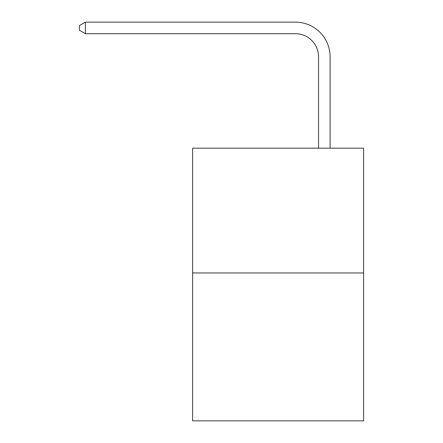 <?xml version="1.0" encoding="UTF-8"?>
<svg xmlns="http://www.w3.org/2000/svg" width="443" height="443" viewBox="0 0 443 443"><rect width="100%" height="100%" fill="white"/><g stroke="black" fill="none" stroke-linecap="round" stroke-linejoin="round"><path stroke-width="0.66" d="M363.614 272.96L363.614 148.178L192.616 148.178L192.616 420.85L363.614 420.85L363.614 272.96L192.616 272.96M318.55 148.178L318.55 56.809A23.108 23.108 0 0 0 295.442 33.701L85.394 33.701L79.386 30.24L79.386 25.616L85.394 22.15L295.442 22.15A34.659 34.659 0 0 1 330.107 56.809L330.107 148.178M318.55 56.809A23.108 23.108 0 0 0 295.442 33.701A23.108 23.108 0 0 1 318.55 56.809A23.108 23.108 0 0 0 295.442 33.701A23.108 23.108 0 0 1 318.55 56.809A23.108 23.108 0 0 0 295.442 33.701A23.108 23.108 0 0 1 318.55 56.809A23.108 23.108 0 0 0 295.442 33.701A23.108 23.108 0 0 1 318.55 56.809A23.108 23.108 0 0 0 295.442 33.701A23.108 23.108 0 0 1 318.55 56.809A23.108 23.108 0 0 0 295.442 33.701A23.108 23.108 0 0 1 318.55 56.809A23.108 23.108 0 0 0 295.442 33.701A23.108 23.108 0 0 1 318.55 56.809A23.108 23.108 0 0 0 295.442 33.701A23.108 23.108 0 0 1 318.55 56.809A23.108 23.108 0 0 0 295.442 33.701A23.108 23.108 0 0 1 318.55 56.809A23.108 23.108 0 0 0 295.442 33.701M85.394 33.701L85.394 22.15L295.442 22.15"/></g></svg>
